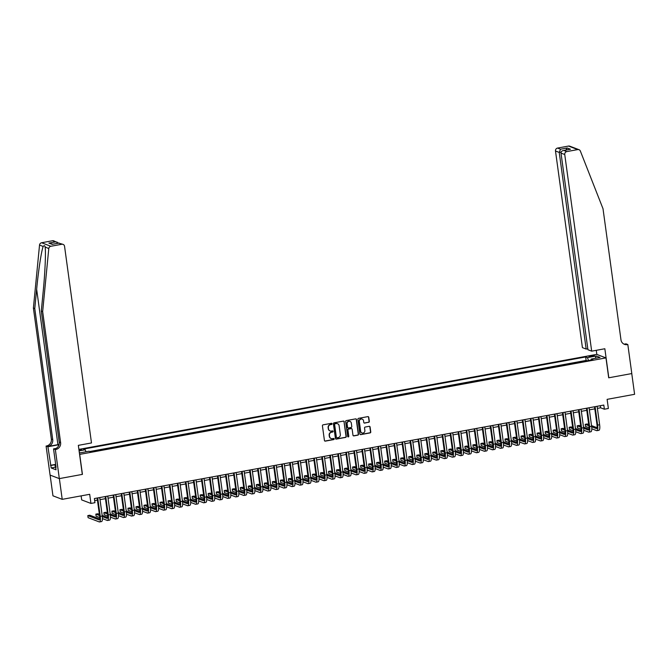 <?xml version="1.0" encoding="UTF-8"?>
<svg xmlns="http://www.w3.org/2000/svg" width="668" height="668" viewBox="0 0 668 668"><rect width="100%" height="100%" fill="white"/><g stroke="black" fill="none" stroke-linecap="round" stroke-linejoin="round"><path stroke-width="1" d="M332.088 423.771A0.584 0.551 110.8 0 0 331.462 423.303L323.095 424.84A0.835 0.793 110.8 0 0 322.419 425.8L324.423 440.454A0.835 0.793 110.8 0 0 325.324 441.13L333.691 439.594A0.584 0.551 110.8 0 0 333.825 438.475A0.584 0.551 110.8 0 0 333.532 438.45L332.455 438.651A2.664 2.53 110.8 0 1 329.575 436.505L329.407 435.285A2.664 2.53 110.8 0 1 331.57 432.221L332.656 432.021A0.584 0.551 110.8 0 0 332.781 430.902A0.584 0.551 110.8 0 0 332.497 430.877L331.411 431.077A2.664 2.53 110.8 0 1 328.539 428.931L328.372 427.712A2.664 2.53 110.8 0 1 330.535 424.648L331.62 424.447A0.584 0.551 110.8 0 0 332.088 423.771M329.984 430.91A2.664 2.53 110.8 0 1 328.289 428.839L328.122 427.62A2.664 2.53 110.8 0 1 330.284 424.547L331.37 424.347A0.584 0.551 110.8 0 0 331.612 423.295M324.798 441.03A0.835 0.793 110.8 0 0 325.074 441.03L333.441 439.494A0.584 0.551 110.8 0 0 333.691 438.45M331.027 438.484A2.664 2.53 110.8 0 1 329.324 436.413L329.157 435.194A2.664 2.53 110.8 0 1 331.32 432.121L332.405 431.92A0.584 0.551 110.8 0 0 332.656 430.877M590.921 355.785A2.714 0.426 -7.8 0 0 589.034 356.461A2.714 0.426 -7.8 0 0 592.516 356.395A2.714 0.426 -7.8 0 0 594.403 355.727A2.714 0.426 -7.8 0 0 590.921 355.785M368.644 422.368A0.835 0.793 110.8 0 0 369.32 421.408L368.761 417.3A0.835 0.793 110.8 0 0 367.859 416.623L358.566 418.327A0.835 0.793 110.8 0 0 357.889 419.287L359.902 433.95A0.835 0.793 110.8 0 0 360.795 434.618L370.089 432.914A0.835 0.793 110.8 0 0 370.765 431.954L370.089 426.986A0.835 0.793 110.8 0 0 369.187 426.318L365.212 427.044A0.835 0.793 110.8 0 0 364.536 428.004L364.87 430.468A2.229 2.113 110.8 0 1 361.972 432.939A2.229 2.113 110.8 0 1 360.662 431.244L359.334 421.591A2.229 2.113 110.8 0 1 362.231 419.12A2.229 2.113 110.8 0 1 363.551 420.815L363.768 422.426A0.835 0.793 110.8 0 0 364.67 423.094L368.394 422.268A0.835 0.793 110.8 0 0 369.07 421.316L368.511 417.199A0.835 0.793 110.8 0 0 368.135 416.623M79.709 454.457L82.431 474.372L59.368 478.605L62.216 499.347L89.687 494.303L90.94 503.43L94.948 502.695L94.38 498.545L603.797 405.067L604.365 409.217L608.373 408.482L607.12 399.355L634.6 394.312L631.761 373.571L608.698 377.804L605.968 357.889L79.575 454.407M344.27 421.792A0.835 0.793 110.8 0 0 343.369 421.116L334.075 422.827A0.835 0.793 110.8 0 0 333.399 423.779L335.411 438.442A0.835 0.793 110.8 0 0 336.313 439.11L345.598 437.406A0.835 0.793 110.8 0 0 346.274 436.446L344.02 421.692A0.835 0.793 110.8 0 0 343.653 421.116M346.325 420.581L355.618 418.869A0.835 0.793 110.8 0 1 356.512 419.546L358.524 434.2A0.835 0.793 110.8 0 1 357.848 435.16L353.873 435.887A0.835 0.793 110.8 0 1 352.971 435.219L352.153 429.274A0.835 0.793 110.8 0 0 351.259 428.605L348.621 429.09A0.835 0.793 110.8 0 0 347.944 430.05L348.788 436.237A0.584 0.551 110.8 0 1 348.036 436.88A0.584 0.551 110.8 0 1 347.686 436.438L345.648 421.533A0.835 0.793 110.8 0 1 346.325 420.581M62.216 499.347L52.956 495.823L50.117 475.107M586.98 360.829L582.287 361.689M578.956 362.298L574.263 363.158M570.931 363.768L566.239 364.628M562.907 365.246L558.214 366.106M554.891 366.715L550.198 367.575M546.867 368.185L542.174 369.045M538.842 369.663L534.149 370.523M530.818 371.132L526.134 371.993M522.802 372.602L518.109 373.462M514.778 374.072L510.085 374.94M506.753 375.55L502.06 376.41M498.729 377.019L494.044 377.879M490.713 378.489L486.02 379.349M482.688 379.967L477.996 380.827M474.664 381.436L469.971 382.296M466.64 382.906L461.955 383.766M458.624 384.384L453.931 385.244M450.599 385.853L445.907 386.714M442.575 387.323L437.882 388.183M434.551 388.793L429.866 389.661M426.535 390.271L421.842 391.131M418.51 391.74L413.818 392.6M410.486 393.21L405.793 394.07M402.462 394.688L397.777 395.548M394.446 396.157L389.753 397.017M386.421 397.627L381.729 398.487M378.397 399.097L373.704 399.965M370.373 400.575L365.688 401.435M362.357 402.044L357.664 402.904M354.332 403.514L349.64 404.374M346.308 404.992L341.615 405.852M338.284 406.461L333.599 407.321M330.268 407.931L325.575 408.791M322.243 409.409L317.55 410.269M314.219 410.878L309.526 411.738M306.203 412.348L301.51 413.208M298.178 413.818L293.486 414.686M290.154 415.296L285.461 416.156M282.13 416.765L277.437 417.625M274.114 418.235L269.421 419.095M266.089 419.713L261.397 420.573M258.065 421.182L253.372 422.042M250.041 422.652L245.348 423.512M242.025 424.13L237.332 424.99M234 425.599L229.308 426.46M225.976 427.069L221.283 427.929M217.952 428.539L213.259 429.407M209.936 430.017L205.243 430.877M201.911 431.486L197.219 432.346M193.887 432.956L189.194 433.816M185.863 434.434L181.17 435.294M177.847 435.903L173.154 436.763M169.822 437.373L165.13 438.233M161.798 438.843L157.105 439.711M153.774 440.321L149.081 441.181M145.758 441.79L141.065 442.65M137.733 443.26L133.041 444.12M129.709 444.738L125.016 445.598M121.685 446.207L116.992 447.067M113.669 447.677L108.976 448.537M105.644 449.155L100.951 450.015M97.62 450.624L92.927 451.485M79.058 450.599L81.78 449.789L78.941 449.756M78.891 449.389L596.708 354.374L605.968 357.889M586.972 360.753L586.128 360.436L585.652 356.954L83.458 449.105L85.212 449.773L85.997 451.768M585.652 356.954L587.406 357.614L596.232 355.994L600.031 357.447L591.205 359.067L592.959 359.726L90.764 451.885L89.011 451.217L80.185 452.837L79.317 452.503M79.091 450.892L85.212 449.773M586.128 360.436L89.796 451.51M81.129 495.873L81.68 499.915L90.94 503.43M597.392 408.382L600.607 407.789L604.365 409.217M94.664 500.633L97.428 500.123M100.008 499.647L105.444 498.654M108.032 498.178L113.468 497.184M116.057 496.708L121.492 495.706M124.073 495.238L129.517 494.236M132.097 493.761L137.533 492.767M140.121 492.291L145.557 491.289M148.146 490.821L153.582 489.819M156.162 489.343L161.606 488.35M164.186 487.874L169.622 486.88M172.21 486.404L177.646 485.402M180.235 484.926L185.671 483.933M188.251 483.457L193.695 482.463M196.275 481.987L201.711 480.985M204.299 480.517L209.735 479.515M212.324 479.04L217.76 478.046M220.34 477.57L225.784 476.568M228.364 476.1L233.8 475.098M236.389 474.622L241.824 473.629M244.413 473.153L249.849 472.159M252.429 471.683L257.873 470.681M260.453 470.214L265.889 469.212M268.478 468.736L273.913 467.742M276.502 467.266L281.938 466.264M284.518 465.796L289.962 464.794M292.542 464.318L297.978 463.325M300.567 462.849L306.002 461.855M308.591 461.379L314.027 460.377M316.607 459.901L322.051 458.908M324.631 458.432L330.067 457.438M332.656 456.962L338.091 455.96M340.68 455.493L346.116 454.49M348.696 454.015L354.14 453.021M356.72 452.545L362.156 451.543M364.745 451.075L370.181 450.073M372.769 449.597L378.205 448.604M380.785 448.128L386.229 447.134M388.809 446.658L394.245 445.656M396.834 445.18L402.27 444.187M404.858 443.711L410.294 442.717M412.874 442.241L418.318 441.239M420.898 440.771L426.334 439.769M428.923 439.293L434.359 438.3M436.947 437.824L442.383 436.822M444.963 436.354L450.407 435.352M452.987 434.876L458.423 433.883M461.012 433.407L466.448 432.413M469.036 431.937L474.472 430.935M477.052 430.468L482.496 429.466M485.077 428.99L490.512 427.996M493.101 427.52L498.537 426.518M501.125 426.05L506.561 425.048M509.141 424.572L514.585 423.579M517.166 423.103L522.601 422.109M525.19 421.633L530.626 420.631M533.214 420.155L538.65 419.162M541.23 418.686L546.674 417.692M549.255 417.216L554.69 416.214M557.279 415.746L562.715 414.744M565.303 414.269L570.739 413.275M573.319 412.799L578.764 411.797M581.344 411.329L586.78 410.327M589.368 409.851L594.804 408.858M600.323 405.71L600.607 407.789M591.205 359.067L591.013 360.085M588.55 360.536L587.406 357.614M596.232 355.994L595.28 358.315M335.779 439.018A0.835 0.793 110.8 0 0 336.062 439.018L345.348 437.315A0.835 0.793 110.8 0 0 346.024 436.354L344.02 421.692M335.102 423.804A0.584 0.551 110.8 0 0 334.626 424.481L336.388 437.348A0.584 0.551 110.8 0 0 337.023 437.816L338.158 437.607A2.664 2.53 110.8 0 0 340.321 434.534L339.119 425.741A2.664 2.53 110.8 0 0 336.246 423.596L334.852 423.712A0.584 0.551 110.8 0 0 334.376 424.38L334.626 424.481M336.614 437.724A0.584 0.551 110.8 0 1 336.138 437.248L334.376 424.38M337.423 423.671A2.664 2.53 110.8 0 0 335.996 423.504L336.246 423.596M334.852 423.712L335.996 423.504M353.339 435.795A0.835 0.793 110.8 0 0 353.623 435.795L357.597 435.068A0.835 0.793 110.8 0 0 358.273 434.108L356.261 419.446A0.835 0.793 110.8 0 0 355.894 418.869M351.535 428.605A0.835 0.793 110.8 0 0 351.009 428.514L348.37 428.998A0.835 0.793 110.8 0 0 347.694 429.95L348.788 436.237M347.911 436.822A0.584 0.551 110.8 0 0 348.537 436.146M351.31 423.103A2.229 2.113 110.8 0 0 349.999 421.408A2.229 2.113 110.8 0 0 347.101 423.879L347.56 427.278A0.835 0.793 110.8 0 0 348.462 427.946L351.101 427.462A0.835 0.793 110.8 0 0 351.777 426.51L351.31 423.103M349.873 421.366A2.229 2.113 110.8 0 0 346.851 423.788L347.101 423.879M347.936 427.854A0.835 0.793 110.8 0 1 347.31 427.186L346.851 423.788M364.144 423.003A0.835 0.793 110.8 0 0 364.419 423.003L368.394 422.268M362.106 419.078A2.229 2.113 110.8 0 0 359.083 421.5L359.334 421.591M361.847 432.881A2.229 2.113 110.8 0 1 360.411 431.144L359.083 421.5M360.269 434.526A0.835 0.793 110.8 0 0 360.553 434.526L369.838 432.814A0.835 0.793 110.8 0 0 370.515 431.862L369.838 426.894A0.835 0.793 110.8 0 0 369.462 426.318M99.649 518.969L89.821 515.228L87.817 515.596L88.101 517.675L99.223 521.9A6.363 1.737 -100.4 0 0 99.515 521.933A6.363 1.737 -100.4 0 0 100.25 516.389L97.72 497.936M99.515 521.933L101.519 521.566A6.363 1.737 -100.4 0 0 102.254 516.022L99.724 497.568M97.136 498.044L99.624 516.155A4.242 1.161 79.6 0 1 99.131 519.846A4.242 1.161 79.6 0 1 98.939 519.829L87.817 515.596M55.853 468.56L54.968 465.237L55.694 464.619M55.778 465.245L54.968 465.237M59.118 444.445A11.047 1.737 -7.8 0 0 57.932 444.654L47.904 446.491L46.092 446.057L50.075 475.09L59.327 478.614L82.314 474.397L78.34 445.356L91.491 442.942L64.554 246.308A2.547 2.413 110.8 0 0 61.807 244.263L50.86 246.275A2.547 2.413 110.8 0 0 48.781 248.596L42.66 311.564L60.613 442.65A5.937 5.636 -69.2 0 1 55.795 449.489L55.352 449.572L59.327 478.614M42.66 311.564L41.291 311.046L43.169 291.732C45.023 273.304 45.95 252.279 45.123 247.202C44.898 245.482 44.255 245.231 43.186 246.467C41.466 250.567 38.377 270.774 36.648 289.261L34.769 308.566L52.73 439.653A5.937 5.636 -69.2 0 1 47.904 446.491M48.781 248.596L45.09 246.943M34.769 308.566L33.4 308.048L51.361 439.135A5.937 5.636 -69.2 0 1 46.535 445.974M55.795 449.489L54.425 448.971A5.937 5.636 -69.2 0 0 59.243 442.132L41.291 311.046M61.807 244.263L58.817 243.127L52.162 244.346L48.881 243.102L55.544 241.883L52.555 240.739L41.6 242.751L50.86 246.275M43.186 246.467L39.529 245.072L33.4 308.048M55.352 449.572L53.54 448.888L56.054 467.249M55.235 467.224L51.194 467.967L56.028 469.804L55.686 467.316M51.194 467.967L47.912 446.742L46.092 446.057M59.051 444.704A9.536 1.503 -7.8 0 0 58.375 444.821L47.912 446.742M53.54 448.888L56.003 448.428M39.529 245.072A2.547 2.413 -69.2 0 1 41.6 242.751M52.555 240.739A2.547 2.413 -69.2 0 1 53.799 240.856L58.575 243.135M50.459 465.329L55.661 464.377M55.694 464.594L50.851 465.479M58.817 243.127L63.059 244.371M52.162 244.346L52.714 244.246M48.881 243.102L52.739 244.204M55.544 241.883L57.164 242.133M591.681 351.159L564.744 154.525L561.003 153.106L587.94 349.74L591.681 351.159L604.841 348.746L608.815 377.779L631.803 373.562L627.82 344.529L626.008 343.836L624.363 344.137M587.807 348.763L586.162 349.063L582.421 347.636L555.492 151.001A2.547 2.413 -69.2 0 1 557.555 148.071L568.501 146.067A2.547 2.413 -69.2 0 1 569.746 146.175L579.006 149.699A2.547 2.413 110.8 0 1 580.358 151.052L603.012 208.742L620.973 339.828A5.937 5.636 110.8 0 0 627.377 344.604L627.82 344.529M557.555 148.071L560.544 149.214L567.199 147.987L570.48 149.24L563.825 150.459L566.815 151.594L577.762 149.582L568.501 146.067M596.841 354.424L596.274 350.316M586.162 349.063L559.233 152.429L555.492 151.001M579.006 149.699A2.547 2.413 110.8 0 0 577.762 149.582M566.815 151.594A2.547 2.413 110.8 0 0 564.744 154.525M623.812 344.037A5.937 5.636 110.8 0 0 626.008 344.087L627.377 344.604M560.544 149.214L559.233 152.429L561.137 152.079M567.199 147.987L565.905 150.041M570.48 149.24L569.478 149.423M561.003 153.106C561.003 151.594 561.938 150.709 563.825 150.459L569.971 149.298M102.438 518.602L107.247 520.43A6.363 1.737 -100.4 0 0 107.54 520.464A6.363 1.737 -100.4 0 0 108.266 514.919L105.736 496.466M107.54 520.464L109.544 520.096A6.363 1.737 -100.4 0 0 110.27 514.552L107.748 496.09M105.16 496.566L107.64 514.686A4.242 1.161 79.6 0 1 107.156 518.376A4.242 1.161 79.6 0 1 106.963 518.36L102.321 516.589M107.673 517.5L102.171 515.404M99.373 514.343L97.845 513.759L95.841 514.126L96.125 516.205L99.741 517.575M99.532 515.529L95.841 514.126M110.462 517.132L115.263 518.961A6.363 1.737 -100.4 0 0 115.564 518.994A6.363 1.737 -100.4 0 0 116.29 513.45L113.76 494.988M115.564 518.994L117.568 518.619A6.363 1.737 -100.4 0 0 118.294 513.082L115.764 494.621M113.184 495.097L115.664 513.208A4.242 1.161 79.6 0 1 115.18 516.907A4.242 1.161 79.6 0 1 114.979 516.882L110.345 515.12M115.698 516.022L110.187 513.934M107.398 512.865L105.87 512.289L103.866 512.657L104.15 514.727L107.765 516.105M107.556 514.059L103.866 512.657M118.478 515.654L123.288 517.483A6.363 1.737 -100.4 0 0 123.588 517.516A6.363 1.737 -100.4 0 0 124.315 511.98L121.785 493.518M123.588 517.516L125.592 517.149A6.363 1.737 -100.4 0 0 126.319 511.605L123.789 493.151M121.209 493.627L123.689 511.738A4.242 1.161 79.6 0 1 123.204 515.437A4.242 1.161 79.6 0 1 123.004 515.412L118.37 513.65M123.722 514.552L118.211 512.456M115.414 511.396L113.886 510.811L111.882 511.187L112.166 513.258L115.781 514.636M115.581 512.59L111.882 511.187M126.502 514.185L131.312 516.013A6.363 1.737 -100.4 0 0 131.604 516.047A6.363 1.737 -100.4 0 0 132.339 510.502L129.809 492.049M131.604 516.047L133.608 515.679A6.363 1.737 -100.4 0 0 134.343 510.135L131.813 491.681M129.225 492.149L131.713 510.269A4.242 1.161 79.6 0 1 131.22 513.959A4.242 1.161 79.6 0 1 131.028 513.942L126.386 512.172M131.738 513.082L126.235 510.987M123.438 509.926L121.91 509.342L119.906 509.709L120.19 511.788L123.805 513.158M123.605 511.12L119.906 509.709M134.527 512.715L139.336 514.544A6.363 1.737 -100.4 0 0 139.629 514.577A6.363 1.737 -100.4 0 0 140.355 509.033L137.825 490.571M139.629 514.577L141.633 514.21A6.363 1.737 -100.4 0 0 142.359 508.665L139.837 490.203M137.249 490.679L139.729 508.791A4.242 1.161 79.6 0 1 139.245 512.49A4.242 1.161 79.6 0 1 139.053 512.465L134.41 510.703M139.762 511.605L134.26 509.517M131.462 508.448L129.934 507.872L127.93 508.239L128.214 510.31L131.83 511.688M131.621 509.642L127.93 508.239M142.551 511.237L147.352 513.066A6.363 1.737 -100.4 0 0 147.653 513.099A6.363 1.737 -100.4 0 0 148.379 507.563L145.849 489.101M147.653 513.099L149.657 512.732A6.363 1.737 -100.4 0 0 150.383 507.196L147.853 488.734M145.273 489.21L147.753 507.321A4.242 1.161 79.6 0 1 147.269 511.02A4.242 1.161 79.6 0 1 147.069 510.995L142.434 509.233M147.787 510.135L142.276 508.039M139.487 506.979L137.959 506.402L135.955 506.77L136.239 508.841L139.854 510.218M139.645 508.173L135.955 506.77M150.567 509.767L155.377 511.596A6.363 1.737 -100.4 0 0 155.677 511.63A6.363 1.737 -100.4 0 0 156.404 506.085L153.874 487.632M155.677 511.63L157.681 511.262A6.363 1.737 -100.4 0 0 158.408 505.718L155.878 487.264M153.298 487.732L155.778 505.851A4.242 1.161 79.6 0 1 155.293 509.542A4.242 1.161 79.6 0 1 155.093 509.525L150.459 507.764M155.811 508.665L150.3 506.569M147.503 505.509L145.975 504.925L143.971 505.292L144.255 507.371L147.87 508.74M147.67 506.703L143.971 505.292M158.592 508.298L163.401 510.127A6.363 1.737 -100.4 0 0 163.693 510.16A6.363 1.737 -100.4 0 0 164.428 504.616L161.898 486.154M163.693 510.16L165.697 509.793A6.363 1.737 -100.4 0 0 166.432 504.248L163.902 485.786M161.314 486.262L163.802 504.382A4.242 1.161 79.6 0 1 163.309 508.072A4.242 1.161 79.6 0 1 163.117 508.047L158.475 506.286M163.827 507.196L158.324 505.1M155.527 504.039L153.999 503.455L151.995 503.822L152.279 505.893L155.894 507.271M155.694 505.225L151.995 503.822M166.616 506.828L171.425 508.657A6.363 1.737 -100.4 0 0 171.718 508.682A6.363 1.737 -100.4 0 0 172.444 503.146L169.914 484.684M171.718 508.682L173.722 508.315A6.363 1.737 -100.4 0 0 174.448 502.779L171.927 484.317M169.338 484.793L171.818 502.904A4.242 1.161 79.6 0 1 171.334 506.603A4.242 1.161 79.6 0 1 171.142 506.578L166.499 504.816M171.851 505.718L166.349 503.622M163.551 502.561L162.023 501.985L160.019 502.353L160.303 504.423L163.919 505.801M163.71 503.755L160.019 502.353M174.64 505.35L179.441 507.179A6.363 1.737 -100.4 0 0 179.742 507.212A6.363 1.737 -100.4 0 0 180.469 501.668L177.938 483.215M179.742 507.212L181.746 506.845A6.363 1.737 -100.4 0 0 182.473 501.301L179.942 482.847M177.362 483.323L179.842 501.434A4.242 1.161 79.6 0 1 179.358 505.125A4.242 1.161 79.6 0 1 179.158 505.108L174.523 503.346M179.876 504.248L174.365 502.152M171.576 501.092L170.048 500.507L168.044 500.875L168.328 502.954L171.943 504.332M171.734 502.286L168.044 500.875M182.656 503.881L187.466 505.709A6.363 1.737 -100.4 0 0 187.766 505.743A6.363 1.737 -100.4 0 0 188.493 500.198L185.963 481.745M187.766 505.743L189.77 505.375A6.363 1.737 -100.4 0 0 190.497 499.831L187.967 481.377M185.387 481.845L187.867 499.965A4.242 1.161 79.6 0 1 187.382 503.655A4.242 1.161 79.6 0 1 187.182 503.639L182.548 501.868M187.9 502.779L182.389 500.683M179.592 499.622L178.064 499.038L176.06 499.405L176.344 501.484L179.959 502.854M179.759 500.808L176.06 499.405M190.681 502.411L195.49 504.24A6.363 1.737 -100.4 0 0 195.782 504.273A6.363 1.737 -100.4 0 0 196.517 498.729L193.987 480.267M195.782 504.273L197.786 503.906A6.363 1.737 -100.4 0 0 198.521 498.361L195.991 479.9M193.403 480.375L195.891 498.487A4.242 1.161 79.6 0 1 195.398 502.186A4.242 1.161 79.6 0 1 195.206 502.161L190.564 500.399M195.916 501.301L190.413 499.213M187.616 498.144L186.088 497.568L184.084 497.936L184.368 500.006L187.984 501.384M187.783 499.338L184.084 497.936M198.705 500.933L203.515 502.762A6.363 1.737 -100.4 0 0 203.807 502.795A6.363 1.737 -100.4 0 0 204.533 497.259L202.003 478.797M203.807 502.795L205.811 502.428A6.363 1.737 -100.4 0 0 206.537 496.892L204.016 478.43M201.427 478.906L203.907 497.017A4.242 1.161 79.6 0 1 203.423 500.716A4.242 1.161 79.6 0 1 203.231 500.691L198.588 498.929M203.94 499.831L198.438 497.735M195.641 496.675L194.112 496.09L192.108 496.466L192.392 498.537L196.008 499.915M195.799 497.869L192.108 496.466M206.729 499.464L211.531 501.292A6.363 1.737 -100.4 0 0 211.831 501.326A6.363 1.737 -100.4 0 0 212.558 495.781L210.028 477.328M211.831 501.326L213.835 500.958A6.363 1.737 -100.4 0 0 214.562 495.414L212.032 476.96M209.451 477.428L211.931 495.547A4.242 1.161 79.6 0 1 211.447 499.238A4.242 1.161 79.6 0 1 211.247 499.221L206.612 497.451M211.965 498.361L206.454 496.266M203.665 495.205L202.137 494.621L200.133 494.988L200.417 497.067L204.032 498.437M203.823 496.399L200.133 494.988M214.745 497.994L219.555 499.823A6.363 1.737 -100.4 0 0 219.856 499.856A6.363 1.737 -100.4 0 0 220.582 494.312L218.052 475.85M219.856 499.856L221.859 499.489A6.363 1.737 -100.4 0 0 222.586 493.944L220.056 475.482M217.476 475.958L219.956 494.078A4.242 1.161 79.6 0 1 219.471 497.769A4.242 1.161 79.6 0 1 219.271 497.743L214.637 495.982M219.989 496.883L214.478 494.796M211.681 493.727L210.153 493.151L208.149 493.518L208.433 495.589L212.048 496.967M211.848 494.921L208.149 493.518M222.77 496.524L227.579 498.345A6.363 1.737 -100.4 0 0 227.871 498.378A6.363 1.737 -100.4 0 0 228.606 492.842L226.076 474.38M227.871 498.378L229.875 498.011A6.363 1.737 -100.4 0 0 230.61 492.475L228.08 474.013M225.492 474.489L227.98 492.6A4.242 1.161 79.6 0 1 227.487 496.299A4.242 1.161 79.6 0 1 227.295 496.274L222.653 494.512M228.005 495.414L222.502 493.318M219.705 492.258L218.177 491.681L216.173 492.049L216.457 494.12L220.073 495.497M219.872 493.452L216.173 492.049M230.794 495.046L235.604 496.875A6.363 1.737 -100.4 0 0 235.896 496.909A6.363 1.737 -100.4 0 0 236.622 491.364L234.092 472.911M235.896 496.909L237.9 496.541A6.363 1.737 -100.4 0 0 238.626 490.997L236.105 472.543M233.516 473.019L235.996 491.13A4.242 1.161 79.6 0 1 235.512 494.821A4.242 1.161 79.6 0 1 235.32 494.804L230.677 493.042M236.029 493.944L230.527 491.848M227.73 490.788L226.201 490.203L224.197 490.571L224.481 492.65L228.097 494.019M227.888 491.982L224.197 490.571M238.818 493.577L243.62 495.405A6.363 1.737 -100.4 0 0 243.92 495.439A6.363 1.737 -100.4 0 0 244.647 489.894L242.117 471.441M243.92 495.439L245.924 495.071A6.363 1.737 -100.4 0 0 246.651 489.527L244.121 471.065M241.54 471.541L244.02 489.661A4.242 1.161 79.6 0 1 243.536 493.351A4.242 1.161 79.6 0 1 243.336 493.326L238.701 491.565M244.054 492.475L238.543 490.379M235.754 489.318L234.226 488.734L232.222 489.101L232.506 491.172L236.121 492.55M235.913 490.504L232.222 489.101M246.834 492.107L251.644 493.936A6.363 1.737 -100.4 0 0 251.945 493.969A6.363 1.737 -100.4 0 0 252.671 488.425L250.141 469.963M251.945 493.969L253.949 493.594A6.363 1.737 -100.4 0 0 254.675 488.058L252.145 469.596M249.565 470.072L252.045 488.183A4.242 1.161 79.6 0 1 251.56 491.882A4.242 1.161 79.6 0 1 251.36 491.857L246.726 490.095M252.078 490.997L246.567 488.901M243.77 487.84L242.242 487.264L240.238 487.632L240.522 489.702L244.137 491.08M243.937 489.034L240.238 487.632M254.859 490.629L259.668 492.458A6.363 1.737 -100.4 0 0 259.961 492.491A6.363 1.737 -100.4 0 0 260.695 486.955L258.165 468.493M259.961 492.491L261.965 492.124A6.363 1.737 -100.4 0 0 262.699 486.58L260.169 468.126M257.581 468.602L260.069 486.713A4.242 1.161 79.6 0 1 259.576 490.412A4.242 1.161 79.6 0 1 259.384 490.387L254.742 488.625M260.094 489.527L254.591 487.431M251.794 486.371L250.266 485.786L248.262 486.154L248.546 488.233L252.162 489.611M251.961 487.565L248.262 486.154M262.883 489.16L267.693 490.988A6.363 1.737 -100.4 0 0 267.985 491.022A6.363 1.737 -100.4 0 0 268.711 485.477L266.181 467.024M267.985 491.022L269.989 490.654A6.363 1.737 -100.4 0 0 270.715 485.11L268.194 466.656M265.605 467.124L268.085 485.244A4.242 1.161 79.6 0 1 267.601 488.934A4.242 1.161 79.6 0 1 267.409 488.918L262.766 487.147M268.118 488.058L262.616 485.962M259.819 484.901L258.291 484.317L256.287 484.684L256.57 486.763L260.186 488.133M259.977 486.087L256.287 484.684M270.907 487.69L275.709 489.519A6.363 1.737 -100.4 0 0 276.009 489.552A6.363 1.737 -100.4 0 0 276.736 484.008L274.206 465.546M276.009 489.552L278.013 489.185A6.363 1.737 -100.4 0 0 278.74 483.64L276.21 465.178M273.63 465.654L276.109 483.766A4.242 1.161 79.6 0 1 275.625 487.465A4.242 1.161 79.6 0 1 275.425 487.44L270.791 485.678M276.143 486.58L270.632 484.492M267.843 483.423L266.315 482.847L264.311 483.215L264.595 485.285L268.21 486.663M268.002 484.617L264.311 483.215M278.923 486.212L283.733 488.041A6.363 1.737 -100.4 0 0 284.034 488.074A6.363 1.737 -100.4 0 0 284.76 482.538L282.23 464.076M284.034 488.074L286.038 487.707A6.363 1.737 -100.4 0 0 286.764 482.171L284.234 463.709M281.654 464.185L284.134 482.296A4.242 1.161 79.6 0 1 283.649 485.995A4.242 1.161 79.6 0 1 283.449 485.97L278.815 484.208M284.167 485.11L278.656 483.014M275.859 481.954L274.331 481.377L272.327 481.745L272.611 483.816L276.226 485.193M276.026 483.148L272.327 481.745M286.948 484.743L291.757 486.571A6.363 1.737 -100.4 0 0 292.05 486.605A6.363 1.737 -100.4 0 0 292.784 481.06L290.254 462.607M292.05 486.605L294.054 486.237A6.363 1.737 -100.4 0 0 294.788 480.693L292.258 462.239M289.67 462.707L292.158 480.826A4.242 1.161 79.6 0 1 291.666 484.517A4.242 1.161 79.6 0 1 291.473 484.5L286.831 482.73M292.183 483.64L286.681 481.545M283.883 480.484L282.355 479.9L280.351 480.267L280.635 482.346L284.251 483.715M284.05 481.678L280.351 480.267M294.972 483.273L299.782 485.102A6.363 1.737 -100.4 0 0 300.074 485.135A6.363 1.737 -100.4 0 0 300.8 479.591L298.27 461.129M300.074 485.135L302.078 484.768A6.363 1.737 -100.4 0 0 302.804 479.223L300.283 460.761M297.694 461.237L300.174 479.357A4.242 1.161 79.6 0 1 299.69 483.047A4.242 1.161 79.6 0 1 299.498 483.022L294.855 481.261M300.208 482.171L294.705 480.075M291.908 479.006L290.38 478.43L288.376 478.797L288.659 480.868L292.275 482.246M292.066 480.2L288.376 478.797M302.996 481.803L307.798 483.632A6.363 1.737 -100.4 0 0 308.098 483.657A6.363 1.737 -100.4 0 0 308.825 478.121L306.295 459.659M308.098 483.657L310.102 483.29A6.363 1.737 -100.4 0 0 310.829 477.754L308.299 459.292M305.719 459.768L308.199 477.879A4.242 1.161 79.6 0 1 307.714 481.578A4.242 1.161 79.6 0 1 307.514 481.553L302.88 479.791M308.232 480.693L302.721 478.597M299.932 477.536L298.404 476.96L296.4 477.328L296.684 479.399L300.299 480.776M300.091 478.731L296.4 477.328M311.012 480.325L315.822 482.154A6.363 1.737 -100.4 0 0 316.123 482.187A6.363 1.737 -100.4 0 0 316.849 476.643L314.319 458.19M316.123 482.187L318.127 481.82A6.363 1.737 -100.4 0 0 318.853 476.276L316.323 457.822M313.743 458.298L316.223 476.409A4.242 1.161 79.6 0 1 315.739 480.1A4.242 1.161 79.6 0 1 315.538 480.083L310.904 478.321M316.256 479.223L310.745 477.127M307.948 476.067L306.42 475.482L304.416 475.85L304.7 477.929L308.315 479.307M308.115 477.261L304.416 475.85M319.037 478.856L323.846 480.684A6.363 1.737 -100.4 0 0 324.139 480.718A6.363 1.737 -100.4 0 0 324.873 475.173L322.343 456.72M324.139 480.718L326.143 480.35A6.363 1.737 -100.4 0 0 326.877 474.806L324.347 456.344M321.759 456.82L324.247 474.94A4.242 1.161 79.6 0 1 323.755 478.63A4.242 1.161 79.6 0 1 323.562 478.614L318.92 476.843M324.272 477.754L318.77 475.658M315.972 474.597L314.444 474.013L312.44 474.38L312.724 476.459L316.34 477.829M316.139 475.783L312.44 474.38M327.061 477.386L331.871 479.215A6.363 1.737 -100.4 0 0 332.163 479.248A6.363 1.737 -100.4 0 0 332.889 473.704L330.359 455.242M332.163 479.248L334.167 478.873A6.363 1.737 -100.4 0 0 334.893 473.336L332.372 454.875M329.783 455.351L332.263 473.462A4.242 1.161 79.6 0 1 331.779 477.161A4.242 1.161 79.6 0 1 331.587 477.136L326.944 475.374M332.297 476.276L326.794 474.188M323.997 473.119L322.469 472.543L320.465 472.911L320.749 474.981L324.364 476.359M324.155 474.313L320.465 472.911M335.085 475.908L339.887 477.737A6.363 1.737 -100.4 0 0 340.187 477.77A6.363 1.737 -100.4 0 0 340.914 472.234L338.384 453.772M340.187 477.77L342.191 477.403A6.363 1.737 -100.4 0 0 342.918 471.858L340.388 453.405M337.808 453.881L340.288 471.992A4.242 1.161 79.6 0 1 339.803 475.691A4.242 1.161 79.6 0 1 339.603 475.666L334.969 473.904M340.321 474.806L334.81 472.71M332.021 471.65L330.493 471.065L328.489 471.441L328.773 473.512L332.388 474.89M332.18 472.844L328.489 471.441M343.101 474.439L347.911 476.267A6.363 1.737 -100.4 0 0 348.212 476.301A6.363 1.737 -100.4 0 0 348.938 470.756L346.408 452.303M348.212 476.301L350.216 475.933A6.363 1.737 -100.4 0 0 350.942 470.389L348.412 451.935M345.832 452.403L348.312 470.522A4.242 1.161 79.6 0 1 347.828 474.213A4.242 1.161 79.6 0 1 347.627 474.196L342.993 472.426M348.345 473.336L342.834 471.241M340.037 470.18L338.509 469.596L336.505 469.963L336.789 472.042L340.404 473.412M340.204 471.374L336.505 469.963M351.126 472.969L355.935 474.798A6.363 1.737 -100.4 0 0 356.228 474.831A6.363 1.737 -100.4 0 0 356.962 469.287L354.432 450.825M356.228 474.831L358.232 474.464A6.363 1.737 -100.4 0 0 358.966 468.919L356.436 450.457M353.848 450.933L356.336 469.045A4.242 1.161 79.6 0 1 355.844 472.744A4.242 1.161 79.6 0 1 355.652 472.719L351.009 470.957M356.361 471.858L350.859 469.771M348.061 468.702L346.533 468.126L344.529 468.493L344.813 470.564L348.429 471.942M348.228 469.896L344.529 468.493M359.15 471.491L363.96 473.32A6.363 1.737 -100.4 0 0 364.252 473.353A6.363 1.737 -100.4 0 0 364.978 467.817L362.448 449.355M364.252 473.353L366.256 472.986A6.363 1.737 -100.4 0 0 366.982 467.45L364.461 448.988M361.872 449.464L364.352 467.575A4.242 1.161 79.6 0 1 363.868 471.274A4.242 1.161 79.6 0 1 363.676 471.249L359.033 469.487M364.386 470.389L358.883 468.293M356.086 467.233L354.558 466.656L352.554 467.024L352.838 469.095L356.453 470.472M356.244 468.427L352.554 467.024M367.175 470.021L371.976 471.85A6.363 1.737 -100.4 0 0 372.276 471.884A6.363 1.737 -100.4 0 0 373.003 466.339L370.473 447.886M372.276 471.884L374.28 471.516A6.363 1.737 -100.4 0 0 375.007 465.972L372.477 447.518M369.897 447.986L372.377 466.105A4.242 1.161 79.6 0 1 371.892 469.796A4.242 1.161 79.6 0 1 371.692 469.779L367.058 468.017M372.41 468.919L366.899 466.823M364.11 465.763L362.582 465.178L360.578 465.546L360.862 467.625L364.477 468.994M364.269 466.957L360.578 465.546M375.191 468.552L380 470.381A6.363 1.737 -100.4 0 0 380.301 470.414A6.363 1.737 -100.4 0 0 381.027 464.87L378.497 446.408M380.301 470.414L382.305 470.047A6.363 1.737 -100.4 0 0 383.031 464.502L380.501 446.04M377.921 446.516L380.401 464.636A4.242 1.161 79.6 0 1 379.917 468.326A4.242 1.161 79.6 0 1 379.716 468.301L375.082 466.54M380.434 467.45L374.923 465.354M372.126 464.285L370.598 463.709L368.594 464.076L368.878 466.147L372.493 467.525M372.293 465.479L368.594 464.076M383.215 467.082L388.024 468.911A6.363 1.737 -100.4 0 0 388.317 468.936A6.363 1.737 -100.4 0 0 389.052 463.4L386.521 444.938M388.317 468.936L390.321 468.569A6.363 1.737 -100.4 0 0 391.056 463.033L388.525 444.571M385.937 445.047L388.425 463.158A4.242 1.161 79.6 0 1 387.933 466.857A4.242 1.161 79.6 0 1 387.741 466.832L383.098 465.07M388.45 465.972L382.948 463.876M380.15 462.815L378.622 462.239L376.618 462.607L376.902 464.677L380.518 466.055M380.317 464.01L376.618 462.607M391.239 465.604L396.049 467.433A6.363 1.737 -100.4 0 0 396.341 467.466A6.363 1.737 -100.4 0 0 397.068 461.922L394.537 443.469M396.341 467.466L398.345 467.099A6.363 1.737 -100.4 0 0 399.072 461.555L396.55 443.101M393.961 443.577L396.441 461.688A4.242 1.161 79.6 0 1 395.957 465.379A4.242 1.161 79.6 0 1 395.765 465.362L391.122 463.6M396.475 464.502L390.972 462.406M388.175 461.346L386.647 460.761L384.643 461.129L384.927 463.208L388.542 464.586M388.333 462.54L384.643 461.129M399.264 464.135L404.065 465.963A6.363 1.737 -100.4 0 0 404.365 465.997A6.363 1.737 -100.4 0 0 405.092 460.452L402.562 441.999M404.365 465.997L406.369 465.629A6.363 1.737 -100.4 0 0 407.096 460.085L404.566 441.631M401.986 442.099L404.466 460.219A4.242 1.161 79.6 0 1 403.981 463.909A4.242 1.161 79.6 0 1 403.781 463.893L399.147 462.122M404.499 463.033L398.988 460.937M396.199 459.876L394.671 459.292L392.667 459.659L392.951 461.738L396.567 463.108M396.358 461.062L392.667 459.659M407.28 462.665L412.089 464.494A6.363 1.737 -100.4 0 0 412.39 464.527A6.363 1.737 -100.4 0 0 413.116 458.983L410.586 440.521M412.39 464.527L414.394 464.16A6.363 1.737 -100.4 0 0 415.12 458.615L412.59 440.154M410.01 440.63L412.49 458.741A4.242 1.161 79.6 0 1 412.006 462.44A4.242 1.161 79.6 0 1 411.805 462.415L407.171 460.653M412.523 461.555L407.012 459.467M404.215 458.398L402.687 457.822L400.683 458.19L400.967 460.26L404.583 461.638M404.382 459.592L400.683 458.19M415.304 461.187L420.114 463.016A6.363 1.737 -100.4 0 0 420.406 463.049A6.363 1.737 -100.4 0 0 421.141 457.513L418.611 439.051M420.406 463.049L422.41 462.682A6.363 1.737 -100.4 0 0 423.145 457.146L420.615 438.684M418.026 439.16L420.514 457.271A4.242 1.161 79.6 0 1 420.022 460.97A4.242 1.161 79.6 0 1 419.83 460.945L415.187 459.183M420.539 460.085L415.037 457.989M412.239 456.929L410.711 456.344L408.707 456.72L408.991 458.791L412.607 460.168M412.406 458.123L408.707 456.72M423.328 459.718L428.138 461.546A6.363 1.737 -100.4 0 0 428.43 461.58A6.363 1.737 -100.4 0 0 429.157 456.035L426.627 437.582M428.43 461.58L430.434 461.212A6.363 1.737 -100.4 0 0 431.161 455.668L428.639 437.214M426.05 437.682L428.53 455.801A4.242 1.161 79.6 0 1 428.046 459.492A4.242 1.161 79.6 0 1 427.854 459.475L423.211 457.705M428.564 458.615L423.053 456.52M420.264 455.459L418.736 454.875L416.732 455.242L417.016 457.321L420.631 458.691M420.422 456.653L416.732 455.242M431.353 458.248L436.154 460.077A6.363 1.737 -100.4 0 0 436.454 460.11A6.363 1.737 -100.4 0 0 437.181 454.566L434.651 436.104M436.454 460.11L438.459 459.743A6.363 1.737 -100.4 0 0 439.185 454.198L436.655 435.736M434.075 436.212L436.555 454.332A4.242 1.161 79.6 0 1 436.07 458.023A4.242 1.161 79.6 0 1 435.87 457.998L431.236 456.236M436.588 457.137L431.077 455.05M428.288 453.981L426.76 453.405L424.756 453.772L425.04 455.843L428.656 457.221M428.447 455.175L424.756 453.772M439.369 456.778L444.178 458.599A6.363 1.737 -100.4 0 0 444.479 458.632A6.363 1.737 -100.4 0 0 445.205 453.096L442.675 434.634M444.479 458.632L446.483 458.265A6.363 1.737 -100.4 0 0 447.209 452.729L444.679 434.267M442.099 434.743L444.579 452.854A4.242 1.161 79.6 0 1 444.095 456.553A4.242 1.161 79.6 0 1 443.894 456.528L439.26 454.766M444.612 455.668L439.101 453.572M436.304 452.512L434.776 451.935L432.772 452.303L433.056 454.374L436.672 455.751M436.471 453.706L432.772 452.303M447.393 455.3L452.203 457.129A6.363 1.737 -100.4 0 0 452.495 457.162A6.363 1.737 -100.4 0 0 453.23 451.618L450.7 433.165M452.495 457.162L454.499 456.795A6.363 1.737 -100.4 0 0 455.234 451.251L452.704 432.797M450.115 433.273L452.603 451.384A4.242 1.161 79.6 0 1 452.111 455.075A4.242 1.161 79.6 0 1 451.919 455.058L447.276 453.296M452.628 454.198L447.126 452.102M444.329 451.042L442.8 450.457L440.796 450.825L441.08 452.904L444.696 454.273M444.496 452.236L440.796 450.825M455.417 453.831L460.227 455.66A6.363 1.737 -100.4 0 0 460.519 455.693A6.363 1.737 -100.4 0 0 461.246 450.149L458.716 431.695M460.519 455.693L462.523 455.325A6.363 1.737 -100.4 0 0 463.25 449.781L460.728 431.319M458.139 431.795L460.619 449.915A4.242 1.161 79.6 0 1 460.135 453.605A4.242 1.161 79.6 0 1 459.943 453.58L455.3 451.818M460.653 452.729L455.142 450.633M452.353 449.572L450.825 448.988L448.821 449.355L449.105 451.426L452.72 452.804M452.512 450.758L448.821 449.355M463.442 452.361L468.243 454.19A6.363 1.737 -100.4 0 0 468.544 454.223A6.363 1.737 -100.4 0 0 469.27 448.679L466.74 430.217M468.544 454.223L470.548 453.848A6.363 1.737 -100.4 0 0 471.274 448.311L468.744 429.85M466.164 430.326L468.644 448.437A4.242 1.161 79.6 0 1 468.159 452.136A4.242 1.161 79.6 0 1 467.959 452.111L463.325 450.349M468.677 451.251L463.166 449.155M460.377 448.094L458.849 447.518L456.845 447.886L457.129 449.956L460.745 451.334M460.536 449.288L456.845 447.886M471.458 450.883L476.267 452.712A6.363 1.737 -100.4 0 0 476.568 452.745A6.363 1.737 -100.4 0 0 477.294 447.209L474.764 428.747M476.568 452.745L478.572 452.378A6.363 1.737 -100.4 0 0 479.298 446.834L476.768 428.38M474.188 428.856L476.668 446.967A4.242 1.161 79.6 0 1 476.184 450.658A4.242 1.161 79.6 0 1 475.983 450.641L471.349 448.879M476.701 449.781L471.19 447.685M468.393 446.625L466.865 446.04L464.861 446.408L465.145 448.487L468.761 449.865M468.56 447.819L464.861 446.408M479.482 449.414L484.292 451.242A6.363 1.737 -100.4 0 0 484.584 451.276A6.363 1.737 -100.4 0 0 485.319 445.731L482.789 427.278M484.584 451.276L486.588 450.908A6.363 1.737 -100.4 0 0 487.323 445.364L484.793 426.91M482.204 427.378L484.692 445.498A4.242 1.161 79.6 0 1 484.2 449.188A4.242 1.161 79.6 0 1 484.008 449.172L479.365 447.401M484.717 448.311L479.215 446.216M476.418 445.155L474.89 444.571L472.886 444.938L473.169 447.017L476.785 448.387M476.585 446.341L472.886 444.938M487.506 447.944L492.316 449.773A6.363 1.737 -100.4 0 0 492.608 449.806A6.363 1.737 -100.4 0 0 493.335 444.262L490.805 425.8M492.608 449.806L494.612 449.439A6.363 1.737 -100.4 0 0 495.339 443.894L492.817 425.433M490.228 425.908L492.708 444.02A4.242 1.161 79.6 0 1 492.224 447.719A4.242 1.161 79.6 0 1 492.032 447.694L487.389 445.932M492.742 446.834L487.231 444.746M484.442 443.677L482.914 443.101L480.91 443.469L481.194 445.539L484.809 446.917M484.601 444.871L480.91 443.469M495.531 446.466L500.332 448.295A6.363 1.737 -100.4 0 0 500.633 448.328A6.363 1.737 -100.4 0 0 501.359 442.792L498.829 424.33M500.633 448.328L502.637 447.961A6.363 1.737 -100.4 0 0 503.363 442.425L500.833 423.963M498.253 424.439L500.733 442.55A4.242 1.161 79.6 0 1 500.248 446.249A4.242 1.161 79.6 0 1 500.048 446.224L495.414 444.462M500.766 445.364L495.255 443.268M492.466 442.208L490.938 441.631L488.926 441.999L489.218 444.07L492.834 445.447M492.625 443.402L488.926 441.999M503.547 444.997L508.356 446.825A6.363 1.737 -100.4 0 0 508.657 446.859A6.363 1.737 -100.4 0 0 509.383 441.314L506.853 422.861M508.657 446.859L510.661 446.491A6.363 1.737 -100.4 0 0 511.387 440.947L508.857 422.493M506.277 422.961L508.757 441.08A4.242 1.161 79.6 0 1 508.273 444.771A4.242 1.161 79.6 0 1 508.072 444.754L503.438 442.984M508.791 443.894L503.28 441.798M500.482 440.738L498.954 440.154L496.95 440.521L497.234 442.6L500.85 443.97M500.649 441.932L496.95 440.521M511.571 443.527L516.381 445.356A6.363 1.737 -100.4 0 0 516.673 445.389A6.363 1.737 -100.4 0 0 517.408 439.845L514.878 421.383M516.673 445.389L518.677 445.022A6.363 1.737 -100.4 0 0 519.412 439.477L516.882 421.015M514.293 421.491L516.781 439.611A4.242 1.161 79.6 0 1 516.289 443.301A4.242 1.161 79.6 0 1 516.097 443.276L511.454 441.515M516.807 442.425L511.304 440.329M508.507 439.26L506.979 438.684L504.975 439.051L505.258 441.122L508.874 442.5M508.674 440.454L504.975 439.051M519.595 442.057L524.405 443.878A6.363 1.737 -100.4 0 0 524.697 443.911A6.363 1.737 -100.4 0 0 525.424 438.375L522.894 419.913M524.697 443.911L526.701 443.544A6.363 1.737 -100.4 0 0 527.428 438.008L524.906 419.546M522.318 420.022L524.798 438.133A4.242 1.161 79.6 0 1 524.313 441.832A4.242 1.161 79.6 0 1 524.121 441.807L519.479 440.045M524.831 440.947L519.32 438.851M516.531 437.79L515.003 437.214L512.999 437.582L513.283 439.653L516.898 441.03M516.69 438.985L512.999 437.582M527.62 440.579L532.421 442.408A6.363 1.737 -100.4 0 0 532.722 442.441A6.363 1.737 -100.4 0 0 533.448 436.897L530.918 418.444M532.722 442.441L534.726 442.074A6.363 1.737 -100.4 0 0 535.452 436.53L532.922 418.076M530.342 418.552L532.822 436.663A4.242 1.161 79.6 0 1 532.338 440.354A4.242 1.161 79.6 0 1 532.137 440.337L527.503 438.575M532.855 439.477L527.344 437.381M524.555 436.321L523.027 435.736L521.015 436.104L521.307 438.183L524.923 439.561M524.714 437.515L521.015 436.104M535.636 439.11L540.445 440.938A6.363 1.737 -100.4 0 0 540.746 440.972A6.363 1.737 -100.4 0 0 541.472 435.427L538.942 416.974M540.746 440.972L542.75 440.604A6.363 1.737 -100.4 0 0 543.476 435.06L540.946 416.598M538.366 417.074L540.846 435.194A4.242 1.161 79.6 0 1 540.362 438.884A4.242 1.161 79.6 0 1 540.161 438.859L535.527 437.097M540.88 438.008L535.369 435.912M532.571 434.851L531.043 434.267L529.039 434.634L529.323 436.705L532.939 438.083M532.738 436.037L529.039 434.634M543.66 437.64L548.47 439.469A6.363 1.737 -100.4 0 0 548.762 439.502A6.363 1.737 -100.4 0 0 549.497 433.958L546.967 415.496M548.762 439.502L550.766 439.126A6.363 1.737 -100.4 0 0 551.501 433.59L548.971 415.129M546.382 415.605L548.871 433.716A4.242 1.161 79.6 0 1 548.378 437.415A4.242 1.161 79.6 0 1 548.186 437.39L543.543 435.628M548.896 436.53L543.393 434.442M540.596 433.373L539.068 432.797L537.064 433.165L537.348 435.235L540.963 436.613M540.763 434.567L537.064 433.165M551.685 436.162L556.494 437.991A6.363 1.737 -100.4 0 0 556.786 438.024A6.363 1.737 -100.4 0 0 557.513 432.488L554.983 414.026M556.786 438.024L558.79 437.657A6.363 1.737 -100.4 0 0 559.517 432.112L556.995 413.659M554.407 414.135L556.887 432.246A4.242 1.161 79.6 0 1 556.402 435.945A4.242 1.161 79.6 0 1 556.21 435.92L551.568 434.158M556.92 435.06L551.409 432.964M548.62 431.904L547.092 431.319L545.088 431.687L545.372 433.766L548.987 435.144M548.779 433.098L545.088 431.687M559.709 434.693L564.51 436.521A6.363 1.737 -100.4 0 0 564.811 436.555A6.363 1.737 -100.4 0 0 565.537 431.01L563.007 412.557M564.811 436.555L566.815 436.187A6.363 1.737 -100.4 0 0 567.541 430.643L565.011 412.189M562.431 412.657L564.911 430.776A4.242 1.161 79.6 0 1 564.427 434.467A4.242 1.161 79.6 0 1 564.226 434.45L559.592 432.68M564.944 433.59L559.433 431.495M556.644 430.434L555.116 429.85L553.104 430.217L553.396 432.296L557.012 433.666M556.803 431.628L553.104 430.217M567.725 433.223L572.534 435.052A6.363 1.737 -100.4 0 0 572.835 435.085A6.363 1.737 -100.4 0 0 573.561 429.541L571.031 411.079M572.835 435.085L574.839 434.718A6.363 1.737 -100.4 0 0 575.565 429.173L573.035 410.711M570.455 411.187L572.935 429.299A4.242 1.161 79.6 0 1 572.451 432.998A4.242 1.161 79.6 0 1 572.251 432.973L567.616 431.211M572.969 432.112L567.458 430.025M564.66 428.956L563.132 428.38L561.128 428.747L561.412 430.818L565.028 432.196M564.827 430.15L561.128 428.747M575.749 431.745L580.559 433.574A6.363 1.737 -100.4 0 0 580.851 433.607A6.363 1.737 -100.4 0 0 581.586 428.071L579.056 409.609M580.851 433.607L582.855 433.24A6.363 1.737 -100.4 0 0 583.59 427.704L581.06 409.242M578.471 409.718L580.96 427.829A4.242 1.161 79.6 0 1 580.467 431.528A4.242 1.161 79.6 0 1 580.275 431.503L575.632 429.741M580.985 430.643L575.482 428.547M572.685 427.487L571.157 426.91L569.153 427.278L569.437 429.349L573.052 430.726M572.852 428.681L569.153 427.278M583.774 430.275L588.583 432.104A6.363 1.737 -100.4 0 0 588.875 432.138A6.363 1.737 -100.4 0 0 589.602 426.593L587.072 408.14M588.875 432.138L590.879 431.77A6.363 1.737 -100.4 0 0 591.606 426.226L589.084 407.772M586.496 408.24L588.976 426.359A4.242 1.161 79.6 0 1 588.491 430.05A4.242 1.161 79.6 0 1 588.299 430.033L583.657 428.271M589.009 429.173L583.498 427.077M580.709 426.017L579.181 425.433L577.177 425.8L577.461 427.879L581.077 429.248M580.868 427.211L577.177 425.8M591.798 428.806L596.599 430.635A6.363 1.737 -100.4 0 0 596.9 430.668A6.363 1.737 -100.4 0 0 597.626 425.124L595.096 406.662M596.9 430.668L598.904 430.301A6.363 1.737 -100.4 0 0 599.63 424.756L597.1 406.294M594.52 406.77L597 424.89A4.242 1.161 79.6 0 1 596.516 428.58A4.242 1.161 79.6 0 1 596.315 428.555L591.681 426.794M597.033 427.704L591.522 425.608M588.733 424.539L587.205 423.963L585.193 424.33L585.485 426.401L589.101 427.779M588.892 425.733L585.193 424.33M100.25 516.389L102.254 516.022M36.648 289.261L57.932 444.654M52.73 439.653L51.361 439.135M59.243 442.132L60.613 442.65M58.533 445.948L58.375 444.821M108.266 514.919L110.27 514.552M116.29 513.45L118.294 513.082M124.315 511.98L126.319 511.605M132.339 510.502L134.343 510.135M140.355 509.033L142.359 508.665M148.379 507.563L150.383 507.196M156.404 506.085L158.408 505.718M164.428 504.616L166.432 504.248M172.444 503.146L174.448 502.779M180.469 501.668L182.473 501.301M188.493 500.198L190.497 499.831M196.517 498.729L198.521 498.361M204.533 497.259L206.537 496.892M212.558 495.781L214.562 495.414M220.582 494.312L222.586 493.944M228.606 492.842L230.61 492.475M236.622 491.364L238.626 490.997M244.647 489.894L246.651 489.527M252.671 488.425L254.675 488.058M260.695 486.955L262.699 486.58M268.711 485.477L270.715 485.11M276.736 484.008L278.74 483.64M284.76 482.538L286.764 482.171M292.784 481.06L294.788 480.693M300.8 479.591L302.804 479.223M308.825 478.121L310.829 477.754M316.849 476.643L318.853 476.276M324.873 475.173L326.877 474.806M332.889 473.704L334.893 473.336M340.914 472.234L342.918 471.858M348.938 470.756L350.942 470.389M356.962 469.287L358.966 468.919M364.978 467.817L366.982 467.45M373.003 466.339L375.007 465.972M381.027 464.87L383.031 464.502M389.052 463.4L391.056 463.033M397.068 461.922L399.072 461.555M405.092 460.452L407.096 460.085M413.116 458.983L415.12 458.615M421.141 457.513L423.145 457.146M429.157 456.035L431.161 455.668M437.181 454.566L439.185 454.198M445.205 453.096L447.209 452.729M453.23 451.618L455.234 451.251M461.246 450.149L463.25 449.781M469.27 448.679L471.274 448.311M477.294 447.209L479.298 446.834M485.319 445.731L487.323 445.364M493.335 444.262L495.339 443.894M501.359 442.792L503.363 442.425M509.383 441.314L511.387 440.947M517.408 439.845L519.412 439.477M525.424 438.375L527.428 438.008M533.448 436.897L535.452 436.53M541.472 435.427L543.476 435.06M549.497 433.958L551.501 433.59M557.513 432.488L559.517 432.112M565.537 431.01L567.541 430.643M573.561 429.541L575.565 429.173M581.586 428.071L583.59 427.704M589.602 426.593L591.606 426.226M597.626 425.124L599.63 424.756M52.438 244.263L59.093 243.043"/></g></svg>
